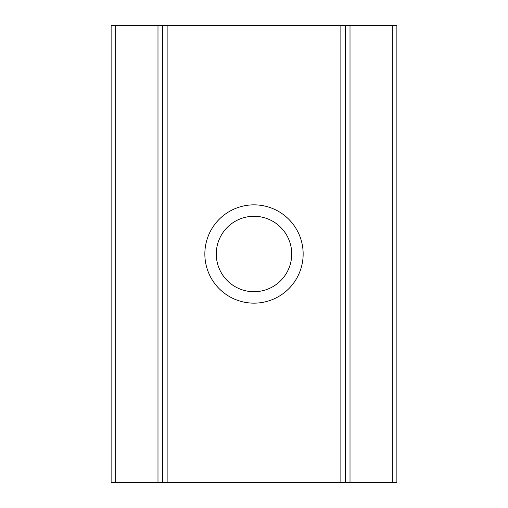 <?xml version="1.0" encoding="UTF-8"?>
<svg xmlns="http://www.w3.org/2000/svg" width="508" height="508" viewBox="0 0 508 508"><rect width="100%" height="100%" fill="white"/><g stroke="black" fill="none" stroke-linecap="round" stroke-linejoin="round"><path stroke-width="0.76" d="M254 204.851A49.149 49.149 0 0 0 204.851 254A49.149 49.149 0 0 0 254 303.149A49.149 49.149 0 0 0 303.149 254A49.149 49.149 0 0 0 254 204.851M254 216.281A37.719 37.719 0 0 0 216.281 254A37.719 37.719 0 0 0 254 291.719A37.719 37.719 0 0 0 291.719 254A37.719 37.719 0 0 0 254 216.281M340.868 482.6L340.868 25.4L345.44 25.4L345.44 482.6L162.56 482.6L162.56 25.4L167.132 25.4L167.132 482.6M340.868 25.4L167.132 25.4M162.56 482.6L157.988 482.6L157.988 25.4L115.697 25.4L115.697 482.6L111.125 482.6L111.125 25.4L115.697 25.4M157.988 482.6L115.697 482.6M392.303 482.6L392.303 25.4L396.875 25.4L396.875 482.6L345.44 482.6M392.303 25.4L350.012 25.4L350.012 482.6M157.988 25.4L162.56 25.4M345.44 25.4L350.012 25.4"/></g></svg>
